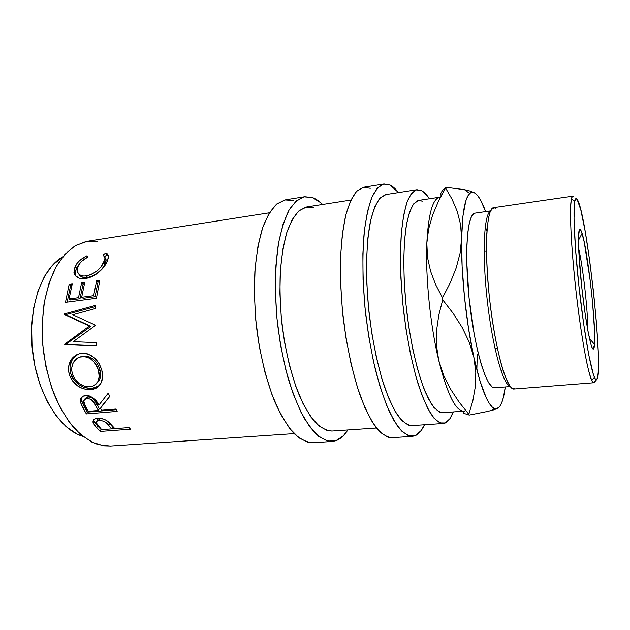 <?xml version="1.0" encoding="UTF-8"?>
<svg xmlns="http://www.w3.org/2000/svg" width="630" height="630" viewBox="0 0 630 630"><rect width="100%" height="100%" fill="white"/><g stroke="black" fill="none" stroke-linecap="round" stroke-linejoin="round"><path stroke-width="0.94" d="M587.822 330.333C587.987 311.307 583.034 267.089 578.671 248.574C583.034 267.089 587.987 311.307 587.822 330.333M580.38 229.344L582.088 233.328C587.845 251.197 596.193 325.749 594.531 344.445C594.318 347.319 593.933 348.863 593.373 349.075L594.555 344.075L594.562 331.223L592.539 302.101L590.137 280.027L584.231 242.133L581.506 231.572L580.38 229.344L579.474 229.375L578.513 236.447L578.844 252.22L581.718 286.745L584.758 311.196L588.081 331.726L591.113 344.941L592.365 348.185L593.373 349.075C591.058 350.453 585.428 321.198 581.718 286.745C577.97 252.284 577.529 225.682 580.38 229.344M269.412 212.798L87.428 241.282L75.868 245.385C68.473 250.331 61.834 257.552 55.952 267.049C50.676 277.759 46.699 290.139 44.013 304.188C42.186 318.914 41.934 334.152 43.234 349.902C45.447 365.558 49.069 380.363 54.101 394.325C59.826 407.429 66.441 418.619 73.962 427.896C81.798 435.865 89.87 441.441 98.17 444.623L110.352 446.064L294.123 433.613M130.536 429.203L100.186 431.455L94.776 425.573L92.996 422.297L93.689 419.84L95.382 418.761L97.792 418.288L103.659 419.092L106.486 420.462L109.533 422.856L114.865 428.66L129 427.597L130.536 429.203L100.186 431.455L101.265 429.227L100.186 431.455L96.721 427.896L97.437 425.77L100.816 429.258L94.083 421.194L97.437 425.77L96.721 427.896L93.264 423.21L94.083 421.194L93.791 419.738L94.083 421.194L93.264 423.21L92.972 422.155C92.878 419.887 94.484 418.596 97.792 418.288C101.903 418.092 105.58 419.391 108.817 422.187L114.865 428.66L129 427.597L130.536 429.203M117.164 411.39L86.365 413.926L81.735 405.523L80.506 402.263L80.388 399.782L81.286 397.656L83.121 396.183L87.649 395.569L89.767 396.042L93.744 398.302L96.075 400.774L98.8 405.232L108.289 393.089L109.699 396.498L100.406 408.287L101.485 410.24L115.826 409.043L117.164 411.39L86.365 413.926L87.349 412.115L116.204 409.72L87.349 412.115L86.365 413.926L83.325 408.665L84.388 406.98L87.349 412.115L81.648 400.727L84.388 406.98L83.325 408.665L80.506 402.263L81.648 400.727L82.097 396.805L81.648 400.727L80.506 402.263L80.451 399.491C81.081 397.136 82.806 395.821 85.625 395.553C91.925 396.018 96.319 399.247 98.8 405.232L108.289 393.089L109.699 396.498L100.406 408.287L101.485 410.24L115.826 409.043L117.164 411.39M69.647 375.708L68.473 370.306L68.528 366.684L70.812 360.147L75.403 355.391L79.923 353.58L84.822 353.296L88.105 354.005L94.169 357.604L98.989 363.329L101.847 370.377L102.564 377.472L100.761 383.552L96.752 387.836L92.5 389.442L87.625 389.655L82.522 388.474L77.632 385.938L72.269 380.67L69.647 375.708M72.789 314.74L95.043 324.978L95.059 325.726L73.19 341.665L96.138 342.618L96.516 345.949L64.748 344.61L64.701 344.145L89.397 326.057L64.236 314.417L64.268 313.961L95.681 305.353L95.437 308.519L72.789 314.74L95.437 308.519L95.681 305.353L64.268 313.961L90.917 326.356L66.252 344.059L66.3 344.516L96.484 345.681L66.3 344.516L66.252 344.059L90.917 326.356L65.796 315.079L65.827 314.63L95.579 306.589L65.827 314.63L64.268 313.961L64.236 314.417L90.917 326.356L89.397 326.057L64.701 344.145L66.252 344.059L64.701 344.145L64.748 344.61L96.516 345.949L96.138 342.618L73.19 341.665L95.059 325.726L95.043 324.978L72.789 314.74M96.429 298.297L65.473 302.368L69.15 284.413L72.261 283.98L69.056 298.966L78.506 297.707L81.648 282.673L84.798 282.24L81.679 297.289L93.634 295.698L96.674 280.586L99.863 280.145L96.429 298.297L65.473 302.368L69.15 284.413L70.56 285.807L67.158 302.148L70.56 285.807L71.82 285.634L70.56 285.807L69.15 284.413L72.261 283.98L69.056 298.966L70.552 299.998L79.994 298.746L70.552 299.998L69.056 298.966L78.506 297.707L79.994 298.746L83.05 284.083L79.994 298.746L78.506 297.707L81.648 282.673L83.05 284.083L84.365 283.902L83.05 284.083L81.648 282.673L84.798 282.24L81.679 297.289L83.152 298.329L95.099 296.754L83.152 298.329L81.679 297.289L93.634 295.698L95.099 296.754L98.044 282.004L95.099 296.754L93.634 295.698L96.674 280.586L98.044 282.004L99.445 281.815L98.044 282.004L96.674 280.586L99.863 280.145L96.429 298.297M86.011 256.252L87.011 255.756L87.743 257.095L81.861 261.166L79.695 263.568L77.71 267.112L77.143 270.152L78.293 273.617L79.671 274.885L83.798 276.058L87.657 275.672L91.775 274.255L96.996 270.868L101.21 266.561L104.761 259.773L104.942 257.694L103.186 254.78L106.021 252.898L106.943 253.504L108.352 256.237L108.124 258.757L106.344 263.127L103.367 267.655L95.965 274.349L91.413 276.822L86.798 278.263L82.207 278.704L79.427 278.271L75.387 275.649L74.269 273.704L74.183 268.923L77.041 263.364L79.726 260.505L86.011 256.252M62.732 256.867C41.651 268.356 27.649 308.353 32.5 351.107C37.225 393.876 59.724 429.786 82.821 436.33L76.813 433.936L66.166 426.707L56.172 415.879L47.337 401.79L40.131 385.017L34.941 366.314L32.059 346.579L31.634 326.797L33.666 307.952L38.013 290.934L44.399 276.499L52.455 265.214L62.732 256.867M304.636 196.733L285.595 199.789L276.909 203.884C271.428 209.223 266.624 217.326 262.489 228.186C258.867 240.55 256.331 255.008 254.866 271.569C254.118 289.02 254.622 307.18 256.378 326.049C259.875 354.249 266.403 380.803 274.893 402.011C280.838 415.052 287.091 425.415 293.651 433.117C300.226 439.157 306.605 442.355 312.787 442.717L332.089 441.488C326.183 441.102 320.072 437.858 313.756 431.755L304.432 418.627C298.376 407.263 292.871 393.592 287.918 377.614C283.429 360.612 279.956 342.633 277.491 323.678C274.625 295.163 274.94 267.616 278.247 244.912C280.948 230.8 284.524 219.256 288.957 210.27C293.777 202.915 299.014 198.403 304.692 196.718L312.393 197.536C315.835 198.796 319.245 201.104 322.623 204.466L320.757 202.718L312.393 197.536L304.085 196.828L296.179 200.97L289.044 210.121L283.059 224.209L278.594 242.849L275.948 265.34L275.341 290.658L276.853 317.504L280.429 344.468L285.878 370.078L292.863 393.018L300.975 412.201L309.771 426.849L318.788 436.511L327.624 441.087L335.916 440.709L332.089 441.488M384.009 183.976L363.746 187.228L356.785 191.134C352.461 196.434 348.744 204.6 345.634 215.649C342.98 228.257 341.263 243.085 340.476 260.111C340.287 278.082 341.137 296.832 343.027 316.347C346.579 345.539 352.556 373.086 359.998 395.128C365.156 408.681 370.503 419.478 376.023 427.518C381.512 433.834 386.765 437.22 391.781 437.685L412.303 436.377C407.602 435.889 402.657 432.448 397.459 426.061L389.679 412.366C384.544 400.538 379.788 386.324 375.409 369.731C371.369 352.075 368.117 333.435 365.644 313.811C362.596 284.303 362.132 255.89 364.187 232.604C365.983 218.161 368.542 206.396 371.857 197.308C375.504 189.929 379.575 185.48 384.048 183.968L390.206 185.094C392.978 186.519 395.75 189.016 398.514 192.583L390.206 185.094L383.575 184.062L377.378 188.016L371.92 197.159L367.503 211.444L364.408 230.493L362.88 253.583L363.053 279.673L364.967 307.424L368.542 335.341L373.574 361.904L379.764 385.733L386.749 405.681L394.152 420.934L401.593 431.054L408.744 435.897L415.32 435.637L412.303 436.377M594.066 382.615L596.681 379.575C596.082 380.024 595.358 379.299 594.499 377.394C590.633 369.062 584.049 331.994 579.34 289.887C574.623 247.787 572.843 210.184 574.773 201.198C575.332 198.505 576.111 197.852 577.111 199.253L580.836 210.003L585.199 231.423L589.609 260.009L593.539 292.044L596.539 323.749L598.232 351.335L598.335 371.086L597.728 376.921L596.681 379.575L595.208 378.764L593.358 374.338L588.751 354.855L583.601 323.442L578.86 285.469L575.458 248.212L574.009 218.728L574.654 201.836L575.686 198.765L577.111 199.253C586.632 211.066 604.469 374.732 596.681 379.575L593.704 382.764C592.027 382.276 589.806 375.984 587.058 363.88C583.364 346.531 579.206 319.268 575.907 290.273C572.709 261.269 570.741 233.761 570.504 216.027C570.512 203.616 571.284 196.985 572.82 196.143L573.938 196.899C572.875 195.434 572.032 196.08 571.418 198.828C569.299 207.987 571.024 246.771 575.907 290.273C580.765 333.782 587.664 371.991 591.751 380.449C592.657 382.386 593.428 383.111 594.066 382.615L594.405 382.221M514.773 388.844L511.387 387.812C508.882 384.843 506.237 379.441 503.449 371.598C497.85 354.036 492.44 325.466 489.211 295.494C486.99 272.577 486.147 252.661 486.675 235.746C487.281 225.776 488.337 218.114 489.849 212.743C491.573 208.814 493.566 207.309 495.834 208.246M490.494 211.113C483.966 214.153 481.997 253.764 487.226 300.203C492.392 346.642 503.071 384.843 510.111 386.371C503.071 384.843 492.392 346.642 487.226 300.203C481.997 253.764 483.966 214.153 490.494 211.113M572.82 196.143L493.755 207.648C486.494 207.727 483.998 249.48 489.691 299.927C495.298 350.382 506.961 390.553 514.056 389.017L593.704 382.764M490.589 210.9L475.075 213.137C467.24 213.35 464.05 253.693 469.523 302.187C474.91 350.682 486.943 389.324 494.629 387.796L510.253 386.552M490.203 211.782L489.581 211.877L490.203 211.782M440.527 197.119L440.527 197.119C433.03 197.45 428.463 212.845 426.833 243.306C425.384 276.822 430.306 325.521 438.732 360.423C430.306 325.521 425.384 276.822 426.833 243.306C428.369 213.956 432.692 198.584 439.787 197.174L418.761 200.379L413.926 203.529C410.988 207.955 408.523 214.838 406.555 224.178C403.09 244.716 402.956 276.231 406.484 309.243C410.343 342.216 417.446 372.921 425.36 392.191L431.306 403.846C435.259 409.311 439 412.264 442.528 412.689L463.743 411.169C455.64 411.177 447.308 394.262 438.732 360.423L436.464 345.516L436.582 330.348L438.803 315.071L442.725 299.856L442.52 297.856L435.732 284.784L430.629 271.412L427.549 257.615L426.833 243.306L428.597 229.147L432.59 215.114L438.409 201.34L445.575 187.992L442.528 190.386L440.827 193.26L441.055 195.796M465.279 410.791L463.215 412.075L463.365 413.201L469.24 415.083L468.815 414.28L458.955 401.893L450.403 388.891L443.512 375.094L438.732 360.423C448.032 396.735 456.876 413.532 465.279 410.791L463.743 411.169M416.91 189.709L385.977 194.544L380 198.08C376.323 202.939 373.188 210.467 370.605 220.65C365.998 243.054 365.313 277.436 369.125 313.425C372.519 340.909 377.551 365.14 384.221 386.119C388.741 398.664 393.404 408.673 398.207 416.147C402.972 422.037 407.523 425.195 411.839 425.628L443.134 423.51C439.267 423.037 435.165 419.8 430.826 413.808C426.431 406.208 422.124 396.042 417.91 383.3C411.658 362.006 406.83 337.436 403.436 309.582C400.585 281.665 399.861 256.638 401.255 234.486C402.546 221.13 404.491 210.262 407.098 201.876C410.004 195.079 413.296 191.016 416.966 189.693L421.683 190.677C424.25 192.111 426.841 194.804 429.44 198.757L427.305 195.788L421.683 190.677L416.265 189.843L411.288 193.638L406.988 202.198L403.609 215.452L401.365 233.037L400.436 254.292L400.916 278.255L402.814 303.715L406.043 329.348L410.429 353.792L415.713 375.779L421.62 394.293L427.809 408.563L433.991 418.162L439.897 422.927L445.292 422.974L443.134 423.51M350.902 200.041L306.771 206.947L299.155 210.656C294.375 215.555 290.209 223.012 286.65 233.029C283.555 244.432 281.421 257.757 280.24 273.018C279.681 289.083 280.224 305.81 281.854 323.19C285.217 349.745 290.745 373.11 298.431 393.285C303.691 405.35 309.22 414.965 315.016 422.116C320.812 427.731 326.427 430.715 331.86 431.054L376.425 428.03M453.301 411.918C451.08 417.84 448.41 421.525 445.292 422.974L449.993 418.611L453.301 411.918M422.746 201.127L417.855 200.6L413.374 204.254L409.524 212.2L406.523 224.335L404.555 240.306L403.751 259.513L404.208 281.082L405.925 303.975L408.815 327.002L412.745 348.988L417.485 368.834L422.777 385.615L428.353 398.648L433.944 407.508L439.291 412.044L442.63 412.681M477.296 354.54L476.839 369.857L477.296 354.54M442.528 190.386L445.835 187.291L464.334 189.63L470.846 191.229L475.13 193.174L470.846 191.229L464.334 189.63L445.835 187.291L445.575 187.992L452.08 199.245L457.215 211.334L460.554 224.422L461.601 238.581C462.223 213.153 464.924 198.111 469.689 193.473C471.374 191.929 473.185 191.835 475.13 193.174L475.13 193.174C478.572 195.694 482.084 201.844 485.651 211.609L480.674 200.253L477.871 195.883L475.13 193.174L472.508 192.237L470.051 193.158L467.806 196.017L465.838 200.828L462.908 216.208L461.601 238.581L462.121 266.388L464.491 297.297L468.523 328.521L473.839 357.21L479.934 380.898L486.242 397.814L489.305 403.413L492.243 407.043L494.991 408.712L497.519 408.476L499.787 406.413L501.763 402.625L503.433 397.254L505.276 386.946C503.709 399.223 501.118 406.397 497.519 408.476L493.723 408.169C487.289 404.098 480.659 387.111 473.839 357.21C465.987 321.788 460.916 272.428 461.601 238.581L460.097 253.142L456.159 268.034L450.143 283.012L442.52 297.856L442.725 299.856L453.246 313.464L462.192 327.505L469.192 342.098L473.839 357.21L475.8 372.094L475.335 386.694L472.839 400.814L468.815 414.28L469.24 415.083L487.337 411.492L493.573 409.902L498.976 407.39M494.676 387.789L492.203 386.993L488.699 382.875L484.998 375.275L481.233 364.376L477.587 350.556L474.233 334.365L469.066 297.927L466.759 262.009L466.814 246.417L467.673 233.352L469.255 223.319L471.46 216.641L474.169 213.428L475.138 213.129M501.59 372.361L501.827 370.692M463.365 413.201L469.24 415.083L487.337 411.492M493.573 409.902L497.519 408.476M438.732 360.423L436.464 345.516L436.582 330.348L438.803 315.071L442.725 299.856L453.246 313.464L462.192 327.505L469.192 342.098L473.839 357.21L475.8 372.094L475.335 386.694L472.839 400.814L468.815 414.28L458.955 401.893L450.403 388.891L443.512 375.094L438.732 360.423M445.575 187.992L452.08 199.245L457.215 211.334L460.554 224.422L461.601 238.581L460.097 253.142L456.159 268.034L450.143 283.012L442.52 297.856L435.732 284.784L430.629 271.412L427.549 257.615L426.833 243.306L428.597 229.147M432.59 215.114L438.409 201.34M486.927 231.171L485.281 226.658M370.314 188.275L363.242 187.323L356.596 191.331L350.69 200.482L345.862 214.712L342.413 233.659L340.586 256.599L340.554 282.492L342.366 310.007L345.941 337.68L351.083 364.006L357.486 387.6L364.77 407.35L372.535 422.454L380.394 432.448L387.986 437.22L391.954 437.669M424.51 424.77C421.88 430.416 418.816 434.038 415.32 435.637L421.108 430.629L424.51 424.77M385.198 194.709L379.575 198.56L374.645 207.128L370.676 220.311L367.928 237.754L366.581 258.796L366.77 282.484L368.518 307.637L371.755 332.931L376.291 357.029L381.882 378.709L388.206 396.947L394.916 410.996L401.696 420.423L408.224 425.085L411.981 425.62M293.659 200.529L284.965 199.907L276.664 204.081L269.144 213.231L262.797 227.273L258.017 245.818L255.111 268.159L254.323 293.289L255.748 319.922L259.324 346.65L264.868 372.039L272.026 394.766L280.397 413.768L289.509 428.266L298.896 437.826L308.109 442.331L313 442.701M347.862 429.967C344.358 435.511 340.373 439.094 335.916 440.709L343.374 435.74L347.87 429.967M313.362 207.561L305.786 207.136L298.596 211.144L292.139 219.697L286.752 232.698L282.752 249.771L280.405 270.262L279.893 293.249L281.279 317.599L284.516 342.035L289.43 365.274L295.738 386.159L303.069 403.696L311.047 417.178L319.252 426.195L327.316 430.589L332.034 431.038M88.531 386.836L92.382 386.277L94.61 385.237L97.815 381.63L99.233 376.606L98.209 369.337L94.539 362.455L90.043 358.415L84.751 356.58L79.482 357.139L77.12 358.305L72.891 363.486L71.804 367.605L71.741 370.527L72.671 374.929L74.773 379.024L79.049 383.497L84.381 386.214L88.531 386.836M85.074 398.664L87.302 396.916L90.885 397.286L93.555 399.026L96.744 403.877C95.287 399.743 92.358 397.388 87.956 396.813L86.782 398.27C91.224 398.9 94.193 401.318 95.681 405.523L96.744 403.877L99.32 408.736L96.744 403.877L95.681 405.523L98.327 410.5L99.32 408.736L98.327 410.5L94.287 403.003L91.161 399.522L87.491 398.255L84.554 399.231L83.648 401.294L83.79 402.538L88.105 411.351L98.327 410.5L88.105 411.351L85.334 406.279L83.711 400.79L87.956 396.813L84.987 398.869M97.209 420.549L97.989 419.084L100.115 418.383L100.721 418.359L100.115 418.383L99.264 420.36C103.714 420.777 106.887 422.502 108.801 425.534L109.526 423.431L112.4 426.715L109.526 423.431L108.801 425.534L111.746 428.888L112.4 426.715L111.746 428.888L106.226 422.824L103.714 421.218L99.957 420.336L97.146 421.068L96.39 422.565L96.618 423.47L101.674 429.644L111.746 428.888L101.674 429.644L98.485 426.156L96.406 422.777C96.319 421.407 97.272 420.604 99.264 420.36L100.115 418.383C98.115 418.635 97.146 419.43 97.225 420.769L97.083 421.123M98.02 381.229L99.107 380.536L96.374 383.733L99.375 380.024C100.753 377.094 100.965 373.755 99.997 369.991L98.634 370.826L99.997 369.991C97.264 360.864 91.775 356.249 83.53 356.131L82.058 356.58C90.326 356.722 95.847 361.47 98.634 370.826C99.642 374.732 99.438 378.197 98.028 381.221C96.398 384.568 93.681 386.426 89.87 386.773C81.372 386.781 75.49 382.355 72.23 373.472C70.788 366.463 72.71 361.234 78.002 357.777L80.585 356.824M109.526 423.431L107.092 420.848L109.526 423.431M104.95 257.363L106.076 259.639L105.1 264.002L102.454 268.309L98.288 272.522L93.098 275.845L87.657 277.476L82.876 277.294L79.616 275.247M108.013 255.544L107.076 254.953L104.659 256.544L107.076 254.953L108.281 255.772M75.883 276.011L75.23 274.003L76.38 268.199L75.151 273.105L75.883 276.011M76.766 267.451L79.687 263.576L76.766 267.451M99.257 385.71L92.169 388.395L90.925 389.663C95.87 389.206 99.343 386.781 101.351 382.363C102.84 378.874 103.005 374.874 101.847 370.377C98.351 359.068 91.586 353.383 81.546 353.32L77.6 354.273C70.111 358.076 67.276 364.636 69.103 373.944L70.521 373.11L69.103 373.944C73.23 384.615 80.498 389.852 90.925 389.663L92.169 388.395C81.774 388.6 74.561 383.505 70.521 373.11C68.749 364.085 71.576 357.698 79.01 353.934L76.899 354.989L72.292 359.651L69.985 366.038L70.143 371.338L71.757 376.504L73.631 379.662L78.939 384.788L83.798 387.253L90.539 388.474L95.248 387.804L97.996 386.592M80.955 356.69L84.869 356.06L88.909 356.714L93.878 359.635L95.957 361.833L97.705 364.361L99.997 369.991L100.556 375.63L100.075 378.213M108.305 393.128L106.911 394.86L108.305 393.128M101.422 406.57L109.675 396.443L101.422 406.57M111.888 428.424L114.463 428.235L111.888 428.424M97.225 241.258L85.948 241.55L75.009 245.889L64.906 254.331L56.125 266.734L49.164 282.72L44.431 301.66L42.234 322.702L42.738 344.838L45.951 366.928L51.699 387.852L59.645 406.57L69.347 422.234L80.278 434.204L91.87 442.11L103.603 445.82L110.612 446.048M79.096 274.452C80.577 276.995 83.436 278.003 87.657 277.476L86.326 275.916L87.657 277.476C95.957 275.357 101.769 270.868 105.1 264.002L103.903 262.159C100.509 269.175 94.65 273.759 86.326 275.916C80.979 276.452 77.939 274.79 77.207 270.924L78.159 266.073C79.939 262.521 83.136 259.529 87.743 257.095L87.011 255.756C81.278 258.544 77.325 262.088 75.151 266.38L76.38 268.199L75.151 266.38L73.946 272.42C75.049 277.137 78.829 279.169 85.302 278.523C89.413 277.964 93.453 276.231 97.414 273.341C102.123 269.64 105.336 265.75 107.061 261.678L108.376 257.15C108.462 255.158 107.675 253.74 106.021 252.898L107.076 254.953L106.021 252.898L103.186 254.78L104.966 258.339L103.903 262.159L105.1 264.002L106.108 260.34L104.887 257.3M589.436 338.373L594.531 344.445M578.466 240.376L582.088 233.328M571.418 198.828L574.773 201.198M591.751 380.449L594.499 377.394M493.723 408.169L491.786 410.398M469.689 193.473L464.483 189.661M75.23 274.003L73.946 272.436M106.108 260.34L104.966 258.339M77.6 354.273L79.01 353.934M81.609 398.081L80.451 399.475M93.815 420.202L92.972 422.147M497.353 348.288L495.015 348.508M486.47 251.063L484.139 251.37"/></g></svg>
